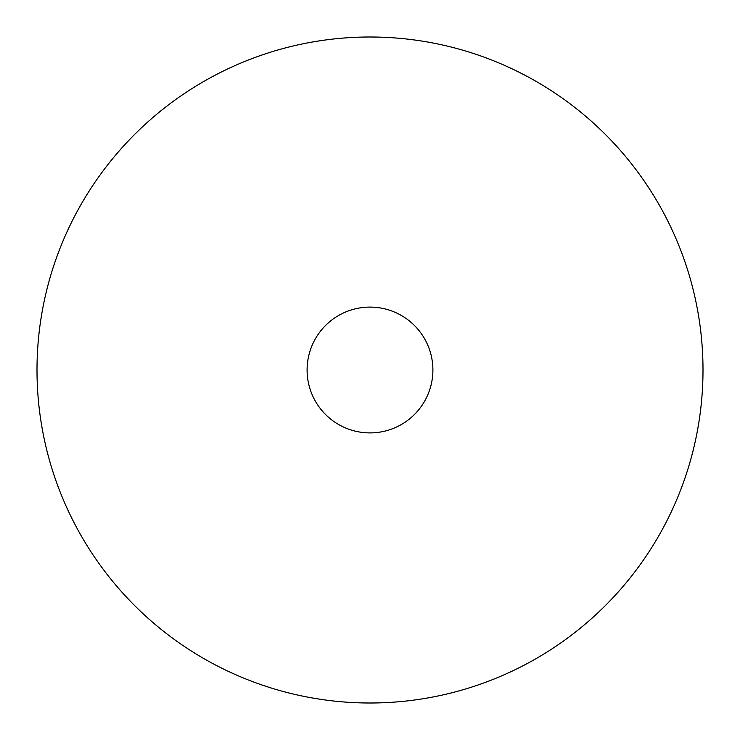 <?xml version="1.0" encoding="UTF-8"?>
<svg xmlns="http://www.w3.org/2000/svg" width="740" height="740" viewBox="0 0 740 740"><rect width="100%" height="100%" fill="white"/><g stroke="black" fill="none" stroke-linecap="round" stroke-linejoin="round"><path stroke-width="1.11" d="M703 370A333 333 0 0 0 370 37A333 333 0 0 0 37 370A333 333 0 0 0 370 703A333 333 0 0 0 703 370M432.9 370A62.9 62.9 0 0 1 370 432.9A62.9 62.9 0 0 1 307.1 370A62.9 62.9 0 0 1 370 307.1A62.9 62.9 0 0 1 432.9 370"/></g></svg>
